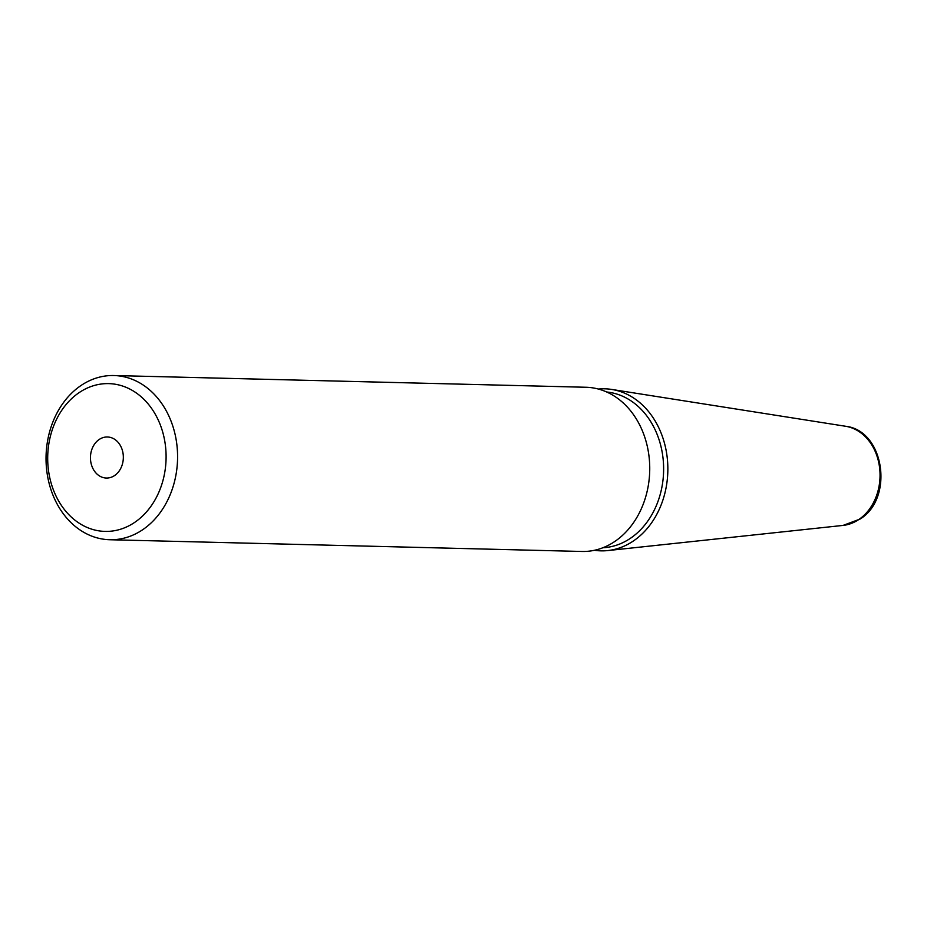 <?xml version="1.0" encoding="UTF-8"?>
<svg xmlns="http://www.w3.org/2000/svg" width="927" height="927" viewBox="0 0 927 927"><rect width="100%" height="100%" fill="white"/><g stroke="black" fill="none" stroke-linecap="round" stroke-linejoin="round"><path stroke-width="1.39" d="M99.143 439.514A20.533 16.443 91.4 0 1 107.405 436.988A20.533 16.443 91.4 0 1 122.909 452.608A20.533 16.443 91.4 0 1 114.647 475.505A20.533 16.443 -88.6 0 1 106.385 478.042A20.533 16.443 -88.6 0 1 90.881 462.411A20.533 16.443 -88.6 0 1 99.143 439.514M78.992 392.724A73.917 59.189 -88.6 0 0 54.681 493.071A73.917 59.189 -88.6 0 0 134.797 522.307A73.917 59.189 -88.6 0 0 159.108 421.947A73.917 59.189 -88.6 0 0 78.992 392.724M80.811 385.644A82.132 65.759 -88.6 0 0 47.764 477.243A82.132 65.759 -88.6 0 0 109.768 539.734A82.132 65.759 -88.6 0 0 142.816 529.63A82.132 65.759 -88.6 0 0 175.852 438.031A82.132 65.759 -88.6 0 0 113.847 375.528A82.132 65.759 -88.6 0 0 80.811 385.644M113.847 375.528L586.003 387.266A82.132 65.759 91.4 0 1 648.008 449.757A82.132 65.759 91.4 0 1 614.972 541.356A82.132 65.759 -88.6 0 1 581.924 551.472L109.768 539.734M606.756 392.017A78.019 62.48 91.4 0 1 662.376 453.407A78.019 62.48 91.4 0 1 630.603 538.181A78.019 62.48 -88.6 0 1 602.886 547.753M594.45 550.29A81.043 64.89 -88.6 0 0 607.776 550.568A81.043 64.89 -88.6 0 0 633.547 540.87A81.043 64.89 91.4 0 0 666.837 454.67A81.043 64.89 91.4 0 0 611.774 389.444A81.043 64.89 91.4 0 0 598.46 389.062M845.54 426.258C884.416 430.383 894.207 498.355 860.082 519.05L843.072 525.412A49.873 39.931 -88.6 0 0 858.935 519.444A49.873 39.931 -88.6 0 0 879.422 466.397A49.873 39.931 -88.6 0 0 845.54 426.258L611.774 389.444M843.072 525.412L607.776 550.568"/></g></svg>

